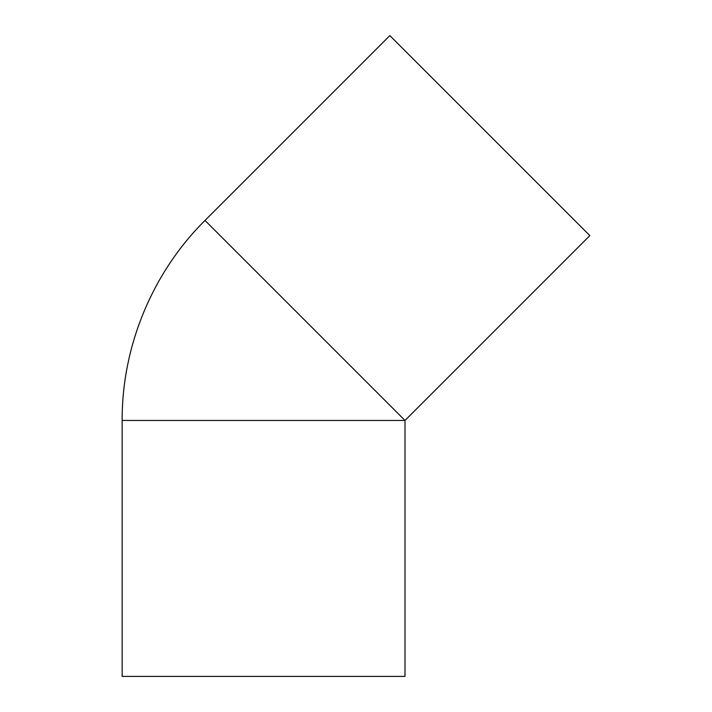 <?xml version="1.0" encoding="UTF-8"?>
<svg xmlns="http://www.w3.org/2000/svg" width="712" height="712" viewBox="0 0 712 712"><rect width="100%" height="100%" fill="white"/><g stroke="black" fill="none" stroke-linecap="round" stroke-linejoin="round"><path stroke-width="1.07" d="M404.514 419.973L204.994 220.453L404.995 420.454L589.847 235.601L389.847 35.6L204.994 220.453L389.847 35.6L589.847 235.601L404.995 420.454L122.153 420.454L122.153 676.4L404.995 676.4L404.995 420.454L404.995 676.4L122.153 676.4L122.153 420.454L404.995 420.454L204.994 220.453C152.35 272.678 121.85 346.308 122.153 420.454M545.775 191.528L538.824 184.577M507.051 152.804L498.489 144.242M464.26 110.013L460.824 106.569"/></g></svg>
